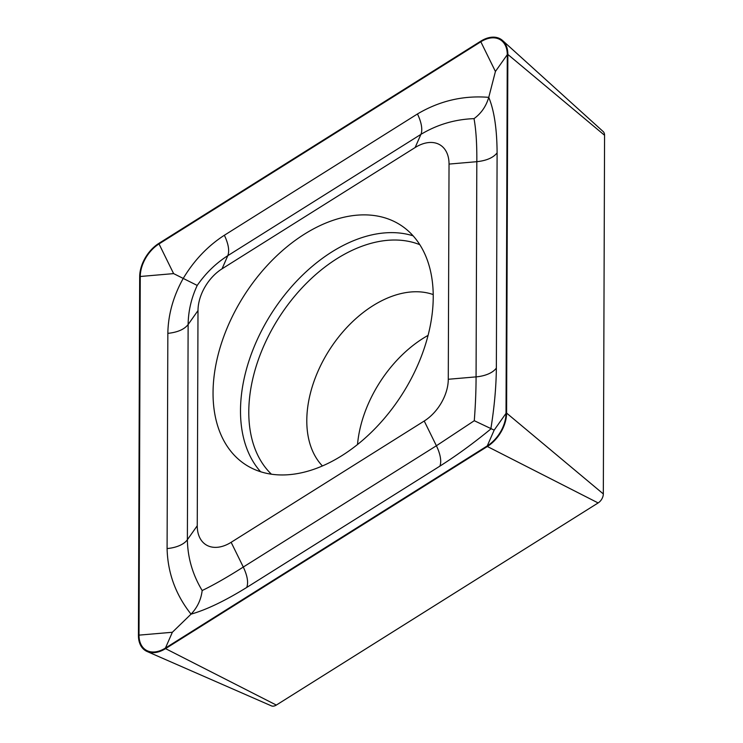 <?xml version="1.0" encoding="UTF-8"?>
<svg xmlns="http://www.w3.org/2000/svg" width="743" height="743" viewBox="0 0 743 743"><rect width="100%" height="100%" fill="white"/><g stroke="black" fill="none" stroke-linecap="round" stroke-linejoin="round"><path stroke-width="1.11" d="M213.046 392.796A142.665 93.172 -57.1 0 0 245.682 464.728A142.665 93.172 -57.1 0 0 365.333 437.906A142.665 93.172 -57.1 0 0 433.234 297.042A142.665 93.172 -57.1 0 0 400.598 225.101A142.665 93.172 -57.1 0 0 280.947 251.933A142.665 93.172 -57.1 0 0 213.046 392.796M424.225 421.021A37.54 24.519 -57.1 0 0 448.28 379.274L449.032 164.082A37.54 24.519 -57.1 0 0 415.133 147.532L222.046 268.817A37.54 24.519 -57.1 0 0 198 310.565L197.248 525.756A37.54 24.519 -57.1 0 0 231.138 542.306L424.225 421.021L436.392 445.763L474.285 420.714C475.474 405.037 476.068 390.419 476.068 376.877L448.28 379.274M487.352 446.497A30.036 19.615 -57.1 0 0 506.596 413.099L507.85 54.443A30.036 19.615 -57.1 0 0 502.63 40.568A30.036 19.615 -57.1 0 0 480.73 41.199L158.918 243.342A30.036 19.615 -57.1 0 0 139.675 276.74L138.43 635.395A30.036 19.615 -57.1 0 0 147.133 651.518A30.036 19.615 -57.1 0 0 165.54 648.63L487.352 446.497L598.134 502.937A8.089 5.285 -57.1 0 0 603.325 493.937L604.57 135.282A8.089 5.285 -57.1 0 0 603.167 131.548L502.63 40.568M147.133 651.518L271.362 705.85A8.089 5.285 -57.1 0 0 276.322 705.07L598.134 502.937M428.07 335.381A103.249 67.427 -57.1 0 0 357.513 444.518M506.02 413.349L507.274 54.694A29.283 19.123 -57.1 0 0 480.832 41.784L159.021 243.927A29.283 19.123 -57.1 0 0 140.26 276.489L139.006 635.135A29.283 19.123 -57.1 0 0 165.448 648.045L487.259 445.911A29.283 19.123 -57.1 0 0 506.02 413.349L494.169 430.123L487.259 445.911M496.352 368.054A26.284 13.95 -179.8 0 1 476.068 376.877L476.82 161.686C476.969 144.003 476.04 129.653 474.015 118.639C454.902 119.335 437.2 124.583 420.9 134.381L227.813 255.657C215.814 263.347 205.616 273.275 197.22 285.433C191.332 298.073 188.304 311.103 188.128 324.542L187.375 539.734C187.682 557.714 192.613 574.645 202.17 590.527C201.074 599.638 197.359 607.505 191.035 614.145C175.673 594.753 167.695 572.89 167.091 548.557L167.844 333.366C168.169 314.679 173.24 296.457 183.057 278.709C193.96 260.487 207.734 245.998 224.367 235.252L417.455 113.976C439.642 100.834 463.409 95.29 488.755 97.352C494.16 110.308 496.946 128.818 497.104 152.863L496.352 368.054C496.194 386.852 494.355 407.155 490.826 428.98C473.635 443.125 456.629 455.524 439.837 466.167L246.741 587.444C224.999 600.873 206.433 609.771 191.035 614.145L172.357 632.265L139.006 635.135M197.22 285.433L173.611 273.61L140.26 276.489M474.285 420.714L494.169 430.123M474.015 118.639C481.185 113.428 486.098 106.333 488.755 97.352L495.423 71.477L507.274 54.694M202.17 590.527C213.743 584.955 227.451 577.125 243.295 567.039L231.138 542.306M433.215 294.581A103.249 67.427 -57.1 0 0 350.39 323.809A103.249 67.427 -57.1 0 0 306.794 420.51A103.249 67.427 -57.1 0 0 322.425 465.954M419.804 244.688A137.743 89.949 -57.1 0 0 308.261 281.476A137.743 89.949 -57.1 0 0 248.784 411.789A137.743 89.949 -57.1 0 0 271.427 474.21M413.117 235.837A142.665 93.172 -57.1 0 0 299.615 278.049A142.665 93.172 -57.1 0 0 240.5 410.545A142.665 93.172 -57.1 0 0 260.617 471.74M603.325 493.937L506.596 413.099M276.322 705.07L165.54 648.63M604.57 135.282L507.85 54.443M172.357 632.265L165.448 648.045M495.423 71.477L480.832 41.784M173.611 273.61L159.021 243.927M246.741 587.444C248.552 582.558 247.4 575.751 243.295 567.039L436.392 445.763A26.284 11.563 57.9 0 1 439.837 466.167M167.091 548.557A26.284 13.95 -179.8 0 0 187.375 539.734L197.248 525.756M167.844 333.366C177.558 332.335 184.32 329.39 188.128 324.542L198 310.565M224.367 235.252C228.472 243.964 229.615 250.772 227.813 255.657L222.046 268.817M417.455 113.976A26.284 11.563 57.9 0 1 420.9 134.381L415.133 147.532M497.104 152.863C493.296 157.711 486.535 160.655 476.82 161.686L449.032 164.082"/></g></svg>
